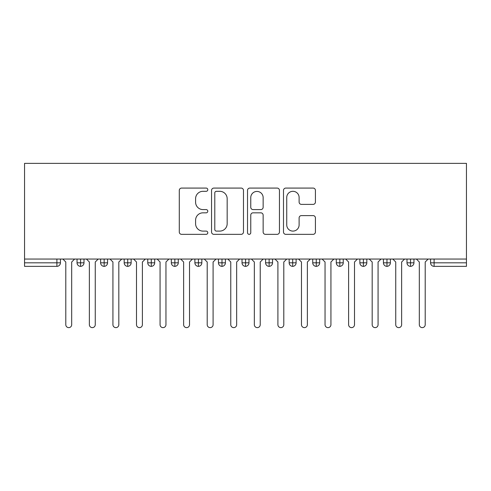 <?xml version="1.0" encoding="UTF-8"?>
<svg xmlns="http://www.w3.org/2000/svg" width="491" height="491" viewBox="0 0 491 491"><rect width="100%" height="100%" fill="white"/><g stroke="black" fill="none" stroke-linecap="round" stroke-linejoin="round"><path stroke-width="0.74" d="M207.791 189.692A1.62 1.62 0 0 0 206.171 188.078L181.596 188.078A2.314 2.314 0 0 0 179.283 190.391L179.283 232.028A2.314 2.314 0 0 0 181.596 234.342L206.171 234.342A1.62 1.62 0 0 0 207.791 232.722A1.62 1.62 0 0 0 206.171 231.101L202.992 231.101A7.402 7.402 0 0 1 195.59 223.7L195.59 220.232A7.402 7.402 0 0 1 202.992 212.83L206.171 212.83A1.62 1.62 0 0 0 207.791 211.21A1.62 1.62 0 0 0 206.171 209.589L202.992 209.589A7.402 7.402 0 0 1 195.59 202.188L195.59 198.714A7.402 7.402 0 0 1 202.992 191.312L206.171 191.312A1.62 1.62 0 0 0 207.791 189.692M313.111 204.385A2.314 2.314 0 0 0 315.418 202.071L315.418 190.391A2.314 2.314 0 0 0 313.111 188.078L285.811 188.078A2.314 2.314 0 0 0 283.497 190.391L283.497 232.028A2.314 2.314 0 0 0 285.811 234.342L313.111 234.342A2.314 2.314 0 0 0 315.418 232.028L315.418 217.918A2.314 2.314 0 0 0 313.111 215.604L301.425 215.604A2.314 2.314 0 0 0 299.111 217.918L299.111 224.915A6.187 6.187 0 0 1 292.924 231.101A6.187 6.187 0 0 1 286.738 224.915L286.738 197.505A6.187 6.187 0 0 1 292.924 191.312A6.187 6.187 0 0 1 299.111 197.505L299.111 202.071A2.314 2.314 0 0 0 301.425 204.385L313.111 204.385M24.55 259.052L24.55 163.368L466.45 163.368L466.45 259.052L24.55 259.052L24.55 262.82L56.895 262.82L56.895 259.052M243.475 190.391A2.314 2.314 0 0 0 241.161 188.078L213.867 188.078A2.314 2.314 0 0 0 211.553 190.391L211.553 232.028A2.314 2.314 0 0 0 213.867 234.342L241.161 234.342A2.314 2.314 0 0 0 243.475 232.028L243.475 190.391M249.839 188.078L277.133 188.078A2.314 2.314 0 0 1 279.447 190.391L279.447 232.028A2.314 2.314 0 0 1 277.133 234.342L265.453 234.342A2.314 2.314 0 0 1 263.139 232.028L263.139 215.144A2.314 2.314 0 0 0 260.825 212.83L253.074 212.83A2.314 2.314 0 0 0 250.76 215.144L250.76 232.722A1.62 1.62 0 0 1 249.146 234.342A1.62 1.62 0 0 1 247.525 232.722L247.525 190.391A2.314 2.314 0 0 1 249.839 188.078M60.43 259.052L60.43 262.82A3.535 3.535 0 0 1 56.895 266.355L24.55 266.355L24.55 262.82M466.45 266.355L434.105 266.355A3.535 3.535 0 0 1 430.57 262.82L430.57 259.052L430.57 262.82A3.535 3.535 0 0 0 434.105 266.355L434.105 262.82L466.45 262.82L466.45 266.355M466.45 259.052L466.45 262.82M80.585 266.355A3.535 3.535 0 0 1 77.05 262.82L77.05 259.052L77.05 262.82A3.535 3.535 0 0 0 80.585 266.355A3.535 3.535 0 0 0 83.998 262.826L83.998 262.826A3.535 3.535 0 0 1 80.585 266.355L80.585 262.82L83.998 262.82L83.998 259.052L83.998 262.82M80.585 259.052L80.585 262.82L77.05 262.82M56.895 266.355A3.535 3.535 0 0 0 60.43 262.82A3.535 3.535 0 0 1 56.895 266.355L56.895 262.82L60.43 262.82M104.153 259.052L104.153 262.82L100.618 262.82L100.618 259.052L100.618 262.82A3.535 3.535 0 0 0 104.153 266.355A3.535 3.535 0 0 0 107.566 262.826L107.566 262.826A3.535 3.535 0 0 1 104.153 266.355A3.535 3.535 0 0 1 100.618 262.82A3.535 3.535 0 0 0 104.153 266.355L104.153 262.82L107.566 262.82L107.566 259.052L107.566 262.82M127.721 259.052L127.721 262.82L124.186 262.82L124.186 259.052L124.186 262.82A3.535 3.535 0 0 0 127.721 266.355A3.535 3.535 0 0 0 131.134 262.826L131.134 262.826A3.535 3.535 0 0 1 127.721 266.355A3.535 3.535 0 0 1 124.186 262.82A3.535 3.535 0 0 0 127.721 266.355L127.721 262.82L131.134 262.82L131.134 259.052L131.134 262.82M151.289 259.052L151.289 262.82L147.754 262.82L147.754 259.052L147.754 262.82A3.535 3.535 0 0 0 151.289 266.355A3.535 3.535 0 0 0 154.702 262.826L154.702 262.826A3.535 3.535 0 0 1 151.289 266.355A3.535 3.535 0 0 1 147.754 262.82A3.535 3.535 0 0 0 151.289 266.355L151.289 262.82L154.702 262.82L154.702 259.052M174.857 259.052L174.857 266.355A3.535 3.535 0 0 1 171.322 262.82A3.535 3.535 0 0 0 174.857 266.355A3.535 3.535 0 0 1 171.322 262.82L171.322 259.052M178.27 259.052L178.27 262.826L171.322 262.82M198.425 259.052L198.425 262.82L194.89 262.82L194.89 259.052L194.89 262.82A3.535 3.535 0 0 0 198.425 266.355A3.535 3.535 0 0 0 201.838 262.826L201.838 262.826A3.535 3.535 0 0 1 198.425 266.355A3.535 3.535 0 0 1 194.89 262.82A3.535 3.535 0 0 0 198.425 266.355L198.425 262.82L201.838 262.82L201.838 259.052L201.838 262.82M221.993 266.355A3.535 3.535 0 0 1 218.458 262.82L218.458 259.052L218.458 262.82A3.535 3.535 0 0 0 221.993 266.355A3.535 3.535 0 0 0 225.406 262.826L225.406 259.052L225.406 262.82L221.993 262.82L221.993 266.355A3.535 3.535 0 0 0 225.406 262.826M245.561 259.052L245.561 262.82L242.026 262.82A3.535 3.535 0 0 0 245.561 266.355A3.535 3.535 0 0 1 242.026 262.82L242.026 259.052L242.026 262.82A3.535 3.535 0 0 0 245.561 266.355A3.535 3.535 0 0 0 248.974 262.826L248.974 259.052L248.974 262.82L245.561 262.82L245.561 266.355A3.535 3.535 0 0 0 248.974 262.826M269.129 259.052L269.129 262.82L265.594 262.82L265.594 259.052L265.594 262.82A3.535 3.535 0 0 0 269.129 266.355A3.535 3.535 0 0 0 272.542 262.826L272.542 262.826A3.535 3.535 0 0 1 269.129 266.355A3.535 3.535 0 0 1 265.594 262.82A3.535 3.535 0 0 0 269.129 266.355L269.129 262.82L272.542 262.82L272.542 259.052M292.697 259.052L292.697 262.82L289.162 262.82L289.162 259.052L289.162 262.82A3.535 3.535 0 0 0 292.697 266.355A3.535 3.535 0 0 0 296.11 262.826L296.11 262.826A3.535 3.535 0 0 1 292.697 266.355A3.535 3.535 0 0 1 289.162 262.82A3.535 3.535 0 0 0 292.697 266.355L292.697 262.82L296.11 262.82L296.11 259.052M316.265 259.052L316.265 262.82L312.73 262.82L312.73 259.052L312.73 262.82A3.535 3.535 0 0 0 316.265 266.355A3.535 3.535 0 0 0 319.678 262.826L319.678 262.826A3.535 3.535 0 0 1 316.265 266.355A3.535 3.535 0 0 1 312.73 262.82A3.535 3.535 0 0 0 316.265 266.355L316.265 262.82L319.678 262.82L319.678 259.052M339.833 259.052L339.833 262.82L336.298 262.82L336.298 259.052L336.298 262.82A3.535 3.535 0 0 0 339.833 266.355A3.535 3.535 0 0 0 343.246 262.826L343.246 262.826A3.535 3.535 0 0 1 339.833 266.355A3.535 3.535 0 0 1 336.298 262.82A3.535 3.535 0 0 0 339.833 266.355L339.833 262.82L343.246 262.82L343.246 259.052L343.246 262.82M363.401 259.052L363.401 262.82L359.866 262.82A3.535 3.535 0 0 0 363.401 266.355A3.535 3.535 0 0 1 359.866 262.82L359.866 259.052L359.866 262.82A3.535 3.535 0 0 0 363.401 266.355A3.535 3.535 0 0 0 366.814 262.826L366.814 259.052L366.814 262.82L363.401 262.82L363.401 266.355A3.535 3.535 0 0 0 366.814 262.826M386.969 259.052L386.969 262.82L383.434 262.82L383.434 259.052L383.434 262.82A3.535 3.535 0 0 0 386.969 266.355A3.535 3.535 0 0 0 390.382 262.826L390.382 262.826A3.535 3.535 0 0 1 386.969 266.355A3.535 3.535 0 0 1 383.434 262.82A3.535 3.535 0 0 0 386.969 266.355L386.969 262.82L390.382 262.82L390.382 259.052L390.382 262.82M410.537 259.052L410.537 266.355A3.535 3.535 0 0 1 407.002 262.82L407.002 259.052L407.002 262.82A3.535 3.535 0 0 0 410.537 266.355A3.535 3.535 0 0 0 413.95 262.826L413.95 259.052M174.857 266.355A3.535 3.535 0 0 0 178.27 262.826A3.535 3.535 0 0 1 174.857 266.355M221.993 259.052L221.993 262.82L218.458 262.82M216.408 191.312A1.62 1.62 0 0 0 214.788 192.932L214.788 229.481A1.62 1.62 0 0 0 216.408 231.101L219.765 231.101A7.402 7.402 0 0 0 227.167 223.7L227.167 198.714A7.402 7.402 0 0 0 219.765 191.312L216.408 191.312M263.139 197.615A6.187 6.187 0 0 0 256.953 191.429A6.187 6.187 0 0 0 250.76 197.615L250.76 207.276A2.314 2.314 0 0 0 253.074 209.589L260.825 209.589A2.314 2.314 0 0 0 263.139 207.276L263.139 197.615M65.794 324.686L65.794 261.998L65.794 324.686A2.946 2.946 0 0 0 68.74 327.632A2.946 2.946 0 0 0 71.686 324.686L71.686 261.998L71.686 324.686M74.632 259.052L71.686 261.998M65.794 261.998L62.848 259.052M89.362 324.686L89.362 261.998L89.362 324.686A2.946 2.946 0 0 0 92.308 327.632A2.946 2.946 0 0 0 95.254 324.686L95.254 261.998L95.254 324.686M112.93 324.686L112.93 261.998L112.93 324.686A2.946 2.946 0 0 0 115.876 327.632A2.946 2.946 0 0 0 118.822 324.686L118.822 261.998L118.822 324.686M136.498 324.686L136.498 261.998L136.498 324.686A2.946 2.946 0 0 0 139.444 327.632A2.946 2.946 0 0 0 142.39 324.686L142.39 261.998L142.39 324.686M160.066 324.686L160.066 261.998L160.066 324.686A2.946 2.946 0 0 0 163.012 327.632A2.946 2.946 0 0 0 165.958 324.686L165.958 261.998L165.958 324.686M98.2 259.052L95.254 261.998M89.362 261.998L86.416 259.052M121.768 259.052L118.822 261.998M112.93 261.998L109.984 259.052M145.336 259.052L142.39 261.998M136.498 261.998L133.552 259.052M168.904 259.052L165.958 261.998M160.066 261.998L157.12 259.052M183.634 324.686L183.634 261.998L183.634 324.686A2.946 2.946 0 0 0 186.58 327.632A2.946 2.946 0 0 0 189.526 324.686L189.526 261.998L189.526 324.686M192.472 259.052L189.526 261.998M183.634 261.998L180.688 259.052M207.202 324.686L207.202 261.998L207.202 324.686A2.946 2.946 0 0 0 210.148 327.632A2.946 2.946 0 0 0 213.094 324.686L213.094 261.998L213.094 324.686M230.77 324.686L230.77 261.998L230.77 324.686A2.946 2.946 0 0 0 233.716 327.632A2.946 2.946 0 0 0 236.662 324.686L236.662 261.998L236.662 324.686M254.338 324.686L254.338 261.998L254.338 324.686A2.946 2.946 0 0 0 257.284 327.632A2.946 2.946 0 0 0 260.23 324.686L260.23 261.998L260.23 324.686M216.04 259.052L213.094 261.998M207.202 261.998L204.256 259.052M239.608 259.052L236.662 261.998M230.77 261.998L227.824 259.052M263.176 259.052L260.23 261.998M254.338 261.998L251.392 259.052M277.906 324.686L277.906 261.998L277.906 324.686A2.946 2.946 0 0 0 280.852 327.632A2.946 2.946 0 0 0 283.798 324.686L283.798 261.998L283.798 324.686M286.744 259.052L283.798 261.998M277.906 261.998L274.96 259.052M301.474 324.686L301.474 261.998L301.474 324.686A2.946 2.946 0 0 0 304.42 327.632A2.946 2.946 0 0 0 307.366 324.686L307.366 261.998L307.366 324.686M310.312 259.052L307.366 261.998M301.474 261.998L298.528 259.052M325.042 324.686L325.042 261.998L325.042 324.686A2.946 2.946 0 0 0 327.988 327.632A2.946 2.946 0 0 0 330.934 324.686L330.934 261.998L330.934 324.686M333.88 259.052L330.934 261.998M325.042 261.998L322.096 259.052M348.61 324.686L348.61 261.998L348.61 324.686A2.946 2.946 0 0 0 351.556 327.632A2.946 2.946 0 0 0 354.502 324.686L354.502 261.998L354.502 324.686M357.448 259.052L354.502 261.998M348.61 261.998L345.664 259.052M372.178 324.686L372.178 261.998L372.178 324.686A2.946 2.946 0 0 0 375.124 327.632A2.946 2.946 0 0 0 378.07 324.686L378.07 261.998L378.07 324.686M381.016 259.052L378.07 261.998M372.178 261.998L369.232 259.052M395.746 324.686L395.746 261.998L395.746 324.686A2.946 2.946 0 0 0 398.692 327.632A2.946 2.946 0 0 0 401.638 324.686L401.638 261.998L401.638 324.686M404.584 259.052L401.638 261.998M395.746 261.998L392.8 259.052M419.314 324.686L419.314 261.998L419.314 324.686A2.946 2.946 0 0 0 422.26 327.632A2.946 2.946 0 0 0 425.206 324.686L425.206 261.998L425.206 324.686M428.152 259.052L425.206 261.998M419.314 261.998L416.368 259.052M434.105 259.052L434.105 262.82L430.57 262.82A3.535 3.535 0 0 0 434.105 266.355M413.95 262.82L407.002 262.82A3.535 3.535 0 0 0 410.537 266.355A3.535 3.535 0 0 0 413.95 262.826"/></g></svg>
